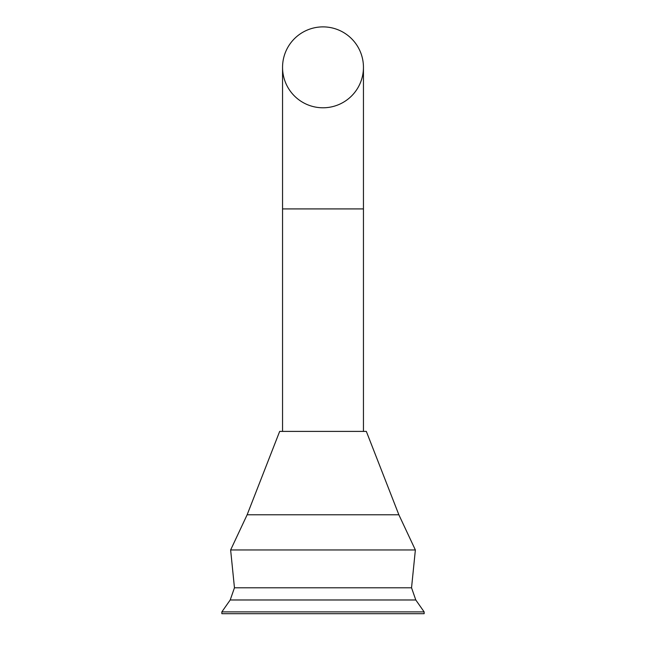 <?xml version="1.0" encoding="UTF-8"?>
<svg xmlns="http://www.w3.org/2000/svg" width="646" height="646" viewBox="0 0 646 646"><rect width="100%" height="100%" fill="white"/><g stroke="black" fill="none" stroke-linecap="round" stroke-linejoin="round"><path stroke-width="0.97" d="M230.21 599.981L221.853 611.891L424.147 611.891L415.79 599.981L230.21 599.981L234.458 587.787L411.542 587.787L415.79 599.981L424.147 611.891L424.147 613.7L221.853 613.7L221.853 611.891L230.21 599.981L234.458 587.787L230.63 549.964L247.135 514.781L279.67 431.399L366.33 431.399L398.865 514.781L247.135 514.781L279.67 431.399M411.542 587.787L415.37 549.964L398.865 514.781M363.448 208.916L282.552 208.916L282.552 67.329A40.448 40.448 0 0 1 323 26.882A40.448 40.448 0 0 1 363.448 67.329A40.448 40.448 0 0 1 323 107.785A40.448 40.448 0 0 1 282.552 67.329A40.448 40.448 0 0 1 323 26.882A40.448 40.448 0 0 1 363.448 67.329A40.448 40.448 0 0 1 323 107.785A40.448 40.448 0 0 1 282.552 67.329A40.448 40.448 0 0 1 323 26.882A40.448 40.448 0 0 1 363.448 67.329L363.448 431.399M415.37 549.964L230.63 549.964L247.135 514.781M234.458 587.787L230.63 549.964M282.552 208.916L282.552 431.399"/></g></svg>
